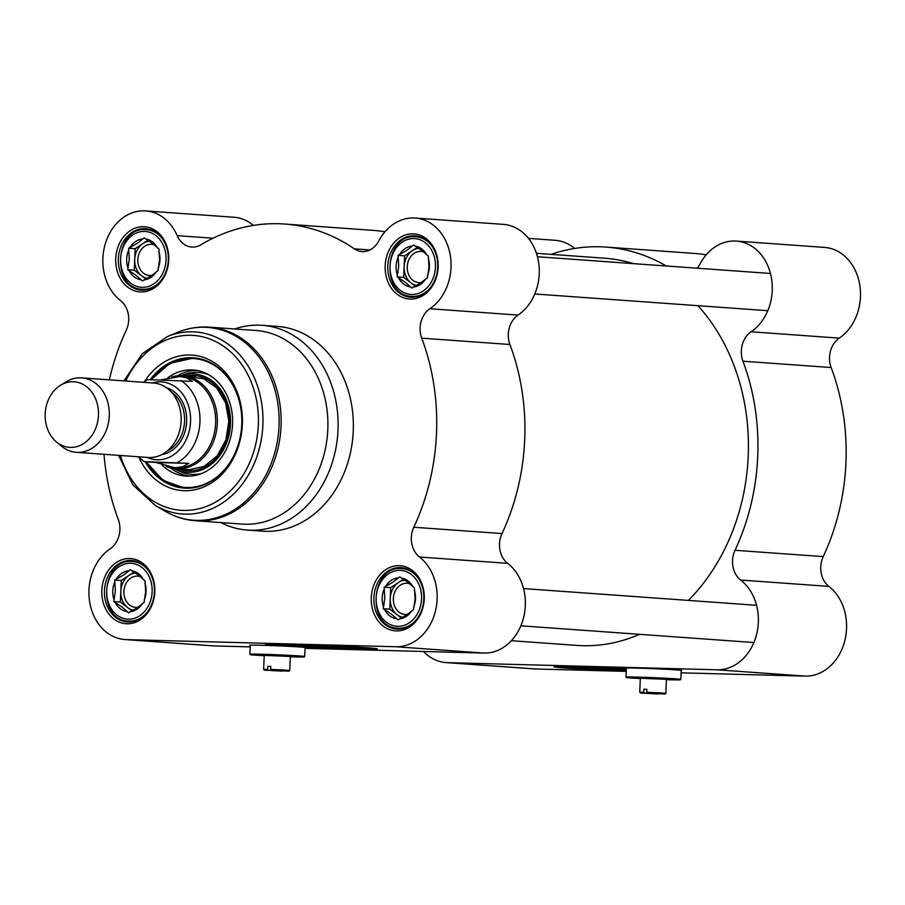 <?xml version="1.0" encoding="UTF-8"?>
<svg xmlns="http://www.w3.org/2000/svg" width="905" height="905" viewBox="0 0 905 905"><rect width="100%" height="100%" fill="white"/><g stroke="black" fill="none" stroke-linecap="round" stroke-linejoin="round"><path stroke-width="1.36" d="M639.552 634.326A194.089 157.425 94.1 0 1 582.662 645.684A194.089 157.425 94.1 0 1 576.904 645.401L511.37 640.706M536.427 253.321L604.676 258.208A194.089 157.425 94.1 0 1 633.511 263.649M697.959 305.686A194.089 157.425 94.1 0 1 688.388 600.411M56.382 441.9L61.461 446.142A37.32 30.272 -85.9 0 0 76.337 452.319L148.16 457.478A37.32 30.272 -85.9 0 0 149.268 457.523A37.32 30.272 -85.9 0 0 181.068 421.73A37.32 30.272 -85.9 0 0 153.499 383.019L81.676 377.86A37.32 30.272 -85.9 0 0 66.065 381.853L60.443 385.326A32.852 26.641 -85.9 0 0 56.382 441.9A32.852 26.641 -85.9 0 0 70.443 447.387A32.852 26.641 -85.9 0 0 98 407.261A32.852 26.641 -85.9 0 0 60.443 385.326M161.226 379.84L180.152 376.503L186.996 377.996L192.222 381.333L148.25 379.659M188.783 463.36L182.72 466.776L174.982 467.783L156.135 462.5L144.223 461.618L188.783 463.36L156.135 462.5M173.613 467.715L175.265 467.84A45.725 37.082 -85.9 0 0 176.622 467.908A45.725 37.082 -85.9 0 0 215.582 424.049A45.725 37.082 -85.9 0 0 181.803 376.627L180.152 376.503M165.988 466.347A46.653 37.84 -85.9 0 0 176.136 468.835A46.653 37.84 -85.9 0 0 177.527 468.903A46.653 37.84 -85.9 0 0 217.279 424.151A46.653 37.84 -85.9 0 0 182.821 375.756A46.653 37.84 -85.9 0 0 171.769 376.966M76.337 452.319A37.32 30.272 -85.9 0 0 77.445 452.376A37.32 30.272 -85.9 0 0 109.245 416.572A37.32 30.272 -85.9 0 0 81.676 377.86M304.318 656.894L304.702 656.544A27.433 0.588 -177.6 0 0 304.702 656.521A27.433 0.588 -177.6 0 0 277.326 654.79A27.433 0.588 -177.6 0 0 249.882 654.225A27.433 0.588 -177.6 0 0 249.893 654.247L250.255 654.632A27.06 0.577 2.4 0 1 277.303 655.175A27.06 0.577 2.4 0 1 304.318 656.894A27.06 0.577 2.4 0 1 293.073 656.883A27.06 0.577 2.4 0 1 290.313 656.804M264.203 655.706A27.06 0.577 2.4 0 1 250.255 654.632M290.324 656.476L264.226 655.378M288.955 671.182L289.736 670.469L283.457 669.96L270.663 669.417L271.07 670.198L288.955 671.182L271.07 670.198M282.722 670.424L282.247 671.137L264.351 670.153L268.038 670.119L267.631 669.338L263.638 669.372L264.351 670.153M282.247 671.137L268.038 670.119M270.776 666.566L267.756 666.351L270.787 666.431L270.663 669.417M267.631 669.338L267.756 666.351M150.219 379.58A65.318 52.976 94.1 0 1 193.444 357.814A65.318 52.976 94.1 0 1 241.692 425.565A65.318 52.976 94.1 0 1 186.034 488.214A65.318 52.976 94.1 0 1 184.1 488.123A65.318 52.976 94.1 0 1 145.151 461.708M193.987 357.86A65.318 52.976 -85.9 0 0 192.595 357.792A65.318 52.976 -85.9 0 0 151.35 379.602M146.237 461.788A65.318 52.976 -85.9 0 0 184.643 488.157L162.877 480.25L146.124 461.776M305.053 648.342L483.937 653.071A48.519 39.356 -85.9 0 0 523.407 618.33A48.519 39.356 -85.9 0 0 507.66 563.34A22.399 18.168 94.1 0 1 501.992 533.565L413.789 527.242A205.288 166.509 -85.9 0 0 421.719 338.165L509.922 344.488A22.399 18.168 94.1 0 1 518.067 315.076A48.519 39.356 -85.9 0 0 538.532 261.907A48.519 39.356 -85.9 0 0 503.35 224.372L415.146 218.037A48.519 39.356 94.1 0 1 450.328 255.583A48.519 39.356 94.1 0 1 429.875 308.752A22.399 18.168 -85.9 0 0 421.719 338.165M369.907 249.961L354.387 248.852A22.399 18.168 -85.9 0 0 361.989 251.556A22.399 18.168 -85.9 0 0 378.776 240.979A48.519 39.356 94.1 0 1 415.146 218.037M354.387 248.852A205.288 166.509 -85.9 0 0 284.69 224.033A205.288 166.509 -85.9 0 0 200.865 244.791A22.399 18.168 -85.9 0 1 191.724 247.054A22.399 18.168 -85.9 0 1 177.188 235.639A48.519 39.356 94.1 0 0 145.716 210.922A48.519 39.356 94.1 0 0 105.025 244.735A48.519 39.356 94.1 0 0 120.535 300.573A22.399 18.168 -85.9 0 1 126.214 330.348A205.288 166.509 -85.9 0 0 109.358 379.851M104.018 454.31A205.288 166.509 -85.9 0 0 118.284 519.425A22.399 18.168 -85.9 0 1 110.127 548.837A48.519 39.356 94.1 0 0 89.674 602.006A48.519 39.356 94.1 0 0 124.856 639.541A48.519 39.356 94.1 0 0 126.304 639.62L395.734 646.736A48.519 39.356 94.1 0 0 435.203 612.006A48.519 39.356 94.1 0 0 419.468 557.016L507.66 563.34M413.789 527.242A22.399 18.168 -85.9 0 0 419.468 557.016M410.304 299.069A32.659 26.494 -85.9 0 0 435.294 250.742A32.659 26.494 -85.9 0 0 389.41 249.52A32.659 26.494 -85.9 0 0 410.304 299.069M396.401 630.898A32.659 26.494 -85.9 0 0 421.391 582.571A32.659 26.494 -85.9 0 0 375.507 581.349A32.659 26.494 -85.9 0 0 396.401 630.898M126.96 623.771A32.659 26.494 -85.9 0 0 151.95 575.444A32.659 26.494 -85.9 0 0 106.077 574.223A32.659 26.494 -85.9 0 0 126.96 623.771M140.875 291.942A32.659 26.494 -85.9 0 0 165.864 243.615A32.659 26.494 -85.9 0 0 119.98 242.393A32.659 26.494 -85.9 0 0 140.875 291.942M220.763 522.558A102.65 83.249 -85.9 0 0 247.416 530.081L262.654 531.178A102.65 83.249 -85.9 0 0 265.708 531.326A102.65 83.249 -85.9 0 0 353.165 432.873A102.65 83.249 -85.9 0 0 277.349 326.411L262.099 325.314A102.65 83.249 -85.9 0 0 234.655 328.956M142.04 290.154A30.793 24.978 94.1 0 1 141.123 290.109A30.793 24.978 94.1 0 1 118.419 257.608A30.793 24.978 94.1 0 1 145.535 228.682A30.793 24.978 94.1 0 1 168.273 260.617A30.793 24.978 94.1 0 1 142.04 290.154M411.47 297.281A30.793 24.978 94.1 0 1 410.553 297.236A30.793 24.978 94.1 0 1 387.849 264.735A30.793 24.978 94.1 0 1 414.965 235.809A30.793 24.978 94.1 0 1 437.703 267.744A30.793 24.978 94.1 0 1 411.47 297.281M128.125 621.984A30.793 24.978 94.1 0 1 127.22 621.939A30.793 24.978 94.1 0 1 104.505 589.438A30.793 24.978 94.1 0 1 131.621 560.512A30.793 24.978 94.1 0 1 154.37 592.447A30.793 24.978 94.1 0 1 128.125 621.984M397.567 629.111A30.793 24.978 94.1 0 1 396.65 629.066A30.793 24.978 94.1 0 1 373.946 596.565A30.793 24.978 94.1 0 1 401.051 567.639A30.793 24.978 94.1 0 1 423.8 599.574A30.793 24.978 94.1 0 1 397.567 629.111M282.541 644.055A40.748 0.871 -177.6 0 0 345.224 647.143A40.748 0.871 -177.6 0 0 360.348 647.324M271.953 643.919A55.986 1.199 -177.6 0 0 354.127 647.776A55.986 1.199 -177.6 0 0 370.914 648.071M354.07 648.896A55.986 1.199 2.4 0 1 295.867 646.555A55.986 1.199 2.4 0 1 265.47 644.202A55.986 1.199 2.4 0 1 321.456 645.356A55.986 1.199 2.4 0 1 377.351 648.896A55.986 1.199 2.4 0 1 354.07 648.896M501.992 533.565A205.288 166.509 -85.9 0 0 509.922 344.488M250.199 646.883L214.496 645.944L126.304 639.62M124.856 639.541L213.06 645.876A48.519 39.356 -85.9 0 0 214.496 645.944M253.4 225.413A48.519 39.356 -85.9 0 0 233.909 217.245L145.716 210.922M384.987 231.771A205.288 166.509 -85.9 0 0 372.894 230.356L284.69 224.033M139.076 457.715A67.932 55.103 -85.9 0 0 184.405 490.714A67.932 55.103 -85.9 0 0 237.698 393.528A67.932 55.103 -85.9 0 0 144.551 381.469M250.255 645.401A27.998 0.6 2.4 0 1 249.701 645.254A27.998 0.6 2.4 0 1 277.699 645.831A27.998 0.6 2.4 0 1 305.641 647.607A27.998 0.6 2.4 0 1 305.076 647.697M247.416 530.081A102.65 83.249 -85.9 0 0 250.459 530.228A102.65 83.249 -85.9 0 0 337.916 431.776A102.65 83.249 -85.9 0 0 262.099 325.314M161.95 465.023A53.191 43.135 -85.9 0 0 187.346 476.143A53.191 43.135 -85.9 0 0 232.449 426.097A53.191 43.135 -85.9 0 0 194.948 370.122A53.191 43.135 -85.9 0 0 191.645 369.885A53.191 43.135 -85.9 0 0 167.889 377.77M201.623 473.519A51.076 41.426 -85.9 0 1 192.833 474.435A51.076 41.426 -85.9 0 1 177.98 470.577L174.224 468.643A49.266 39.956 -85.9 0 0 188.444 472.308A49.266 39.956 -85.9 0 0 230.345 416.922A49.266 39.956 -85.9 0 0 180.898 375.688L184.892 374.308A51.076 41.426 -85.9 0 1 197.12 372.385A51.076 41.426 -85.9 0 1 208.704 374.772M151.983 275.358A15.634 12.681 94.1 0 1 149.382 275.505A15.634 12.681 94.1 0 1 137.843 259.283A15.634 12.681 94.1 0 1 151.158 244.293A15.634 12.681 94.1 0 1 151.621 244.316A15.634 12.681 94.1 0 1 154.359 244.893M152.662 243.524L158.918 249.033L159.552 259.871L158.013 270.561L151.305 275.821L142.424 280.923L136.169 275.414L127.741 269.758L129.279 259.068L128.646 248.23L137.526 243.128L144.234 237.868L152.662 243.524M147.119 278.299A18.666 15.136 94.1 0 1 141.621 275.81L145.796 278.978M147.854 240.278L142.967 243.513A18.666 15.136 94.1 0 1 149.404 241.25M134.721 259.464A18.666 15.136 94.1 0 1 142.967 243.513L135.173 248.694L134.268 270.222L141.621 275.81A18.666 15.136 94.1 0 1 134.721 259.464M128.646 248.23L135.173 248.694M127.741 269.758L134.268 270.222M129.257 270.912A20.532 16.652 -85.9 0 0 140.909 279.769M128.544 250.447A20.532 16.652 -85.9 0 0 127.831 267.541M144.031 279.849A20.532 16.652 -85.9 0 0 156.407 271.624M142.617 238.931A20.532 16.652 -85.9 0 0 130.252 247.167M157.402 247.88A20.532 16.652 -85.9 0 0 145.739 239.022M158.103 268.332A20.532 16.652 -85.9 0 0 158.828 251.251M421.413 282.484A15.634 12.681 94.1 0 1 418.823 282.632A15.634 12.681 94.1 0 1 407.273 266.409A15.634 12.681 94.1 0 1 420.587 251.42A15.634 12.681 94.1 0 1 421.051 251.443A15.634 12.681 94.1 0 1 423.789 252.02M422.092 250.651L428.348 256.16L428.981 266.998L427.443 277.688L420.746 282.937L411.854 288.05L405.61 282.541L397.171 276.885L398.709 266.194L398.076 255.357L406.956 250.255L413.664 244.995L422.092 250.651M416.549 285.414A18.666 15.136 94.1 0 1 411.051 282.937L415.225 286.104M417.284 247.393L412.397 250.64A18.666 15.136 94.1 0 1 418.834 248.377M404.162 266.59A18.666 15.136 94.1 0 1 412.397 250.64L404.603 255.821L403.709 277.349L411.051 282.937A18.666 15.136 94.1 0 1 404.162 266.59M398.076 255.357L404.603 255.821M397.171 276.885L403.709 277.349M398.686 278.039A20.532 16.652 -85.9 0 0 410.338 286.896M397.985 257.574A20.532 16.652 -85.9 0 0 397.261 274.668M413.461 286.976A20.532 16.652 -85.9 0 0 425.836 278.751M412.058 246.058A20.532 16.652 -85.9 0 0 399.682 254.282M426.832 255.006A20.532 16.652 -85.9 0 0 415.18 246.149M427.545 275.459A20.532 16.652 -85.9 0 0 428.257 258.378M407.51 614.314A15.634 12.681 94.1 0 1 404.908 614.461A15.634 12.681 94.1 0 1 393.37 598.239A15.634 12.681 94.1 0 1 406.684 583.25A15.634 12.681 94.1 0 1 407.148 583.273A15.634 12.681 94.1 0 1 409.886 583.849M408.189 582.481L414.445 587.99L415.078 598.827L413.54 609.518L406.831 614.767L397.951 619.88L391.695 614.371L383.268 608.714L384.806 598.024L384.173 587.187L393.053 582.085L399.75 576.824L408.189 582.481M402.646 617.255A18.666 15.136 94.1 0 1 397.137 614.767L401.322 617.934M403.37 579.223L398.494 582.469A18.666 15.136 94.1 0 1 404.931 580.207M390.247 598.42A18.666 15.136 94.1 0 1 398.494 582.469L390.7 587.65L389.795 609.178L397.137 614.767A18.666 15.136 94.1 0 1 390.247 598.42M384.173 587.187L390.7 587.65M383.268 608.714L389.795 609.178M384.783 609.868A20.532 16.652 -85.9 0 0 396.435 618.726M384.071 589.404A20.532 16.652 -85.9 0 0 383.358 606.497M399.558 618.805A20.532 16.652 -85.9 0 0 411.933 610.581M398.143 577.888A20.532 16.652 -85.9 0 0 385.779 586.112M412.929 586.836A20.532 16.652 -85.9 0 0 401.266 577.978M413.63 607.289A20.532 16.652 -85.9 0 0 414.343 590.207M138.069 607.187A15.634 12.681 94.1 0 1 135.479 607.334A15.634 12.681 94.1 0 1 129.687 605.094A15.634 12.681 94.1 0 1 124.517 587.368A15.634 12.681 94.1 0 1 137.255 576.123A15.634 12.681 94.1 0 1 137.718 576.146A15.634 12.681 94.1 0 1 140.445 576.723M138.748 575.354L145.004 580.863L145.648 591.7L144.11 602.391L137.402 607.651L128.521 612.753L122.266 607.244L113.826 601.587L115.376 590.897L114.731 580.06L123.612 574.958L130.32 569.698L138.748 575.354M133.216 610.128A18.666 15.136 94.1 0 1 127.707 607.64L131.881 610.807M133.94 572.107L129.064 575.342A18.666 15.136 94.1 0 1 135.49 573.08M120.818 591.293A18.666 15.136 94.1 0 1 129.064 575.342L121.27 580.524L120.365 602.051L127.707 607.64A18.666 15.136 94.1 0 1 120.818 591.293M114.731 580.06L121.27 580.524M113.826 601.587L120.365 602.051M115.342 602.741A20.532 16.652 -85.9 0 0 127.005 611.599M114.641 582.277A20.532 16.652 -85.9 0 0 113.928 599.37M130.128 611.678A20.532 16.652 -85.9 0 0 142.492 603.454M128.714 570.761A20.532 16.652 -85.9 0 0 116.338 578.996M143.488 579.709A20.532 16.652 -85.9 0 0 131.836 570.851M144.2 600.162A20.532 16.652 -85.9 0 0 144.913 583.08M209.27 327.146A97.05 78.712 -85.9 0 1 280.957 427.794A97.05 78.712 -85.9 0 1 198.263 520.873A97.05 78.712 -85.9 0 1 195.39 520.737L242.155 524.097A97.05 78.712 -85.9 0 0 245.04 524.233A97.05 78.712 -85.9 0 0 327.723 431.153A97.05 78.712 -85.9 0 0 256.047 330.495L209.27 327.146C198.591 326.411 188.161 328.096 178.002 332.214A96.665 78.407 -85.9 0 1 278.57 409.332A96.665 78.407 -85.9 0 1 196.589 520.375A96.665 78.407 -85.9 0 1 165.163 511.246L155.366 505.51A91.258 74.018 -85.9 0 0 185.039 514.131A91.258 74.018 -85.9 0 0 262.439 409.298A91.258 74.018 -85.9 0 0 167.493 336.502L142.277 353.708L123.962 380.892M680.424 679.768L680.809 679.406A27.433 0.588 -177.6 0 0 680.82 679.395A27.433 0.588 -177.6 0 0 653.433 677.664A27.433 0.588 -177.6 0 0 626 677.098A27.433 0.588 -177.6 0 0 626 677.11L626.362 677.494A27.06 0.577 2.4 0 1 653.421 678.037A27.06 0.577 2.4 0 1 680.424 679.768A27.06 0.577 2.4 0 1 669.18 679.757A27.06 0.577 2.4 0 1 666.419 679.678M640.321 678.58A27.06 0.577 2.4 0 1 626.362 677.494M666.442 679.35L640.333 678.252M665.073 694.056L665.854 693.332L659.575 692.834L646.77 692.291L647.177 693.06L665.073 694.056L647.177 693.06M658.829 693.287L658.354 693.999L640.469 693.026L644.145 692.981L643.738 692.212L639.745 692.246L640.469 693.026M658.354 693.999L644.145 692.981M646.883 689.44L643.862 689.225L646.894 689.305L646.77 692.291M643.738 692.212L643.862 689.225M574.618 248.456A48.519 39.356 -85.9 0 0 555.138 240.289L528.475 238.377M551.009 254.362A205.288 166.509 94.1 0 1 605.92 247.076L694.112 253.4A205.288 166.509 94.1 0 1 706.205 254.814M742.937 361.208L831.141 367.532A22.399 18.168 94.1 0 1 839.297 338.119A48.519 39.356 -85.9 0 0 859.75 284.951A48.519 39.356 -85.9 0 0 824.568 247.416L736.365 241.092A48.519 39.356 94.1 0 1 771.546 278.627A48.519 39.356 94.1 0 1 751.093 331.796A22.399 18.168 -85.9 0 0 742.937 361.208A205.288 166.509 94.1 0 1 735.018 550.285A22.399 18.168 -85.9 0 0 740.686 580.06A48.519 39.356 94.1 0 1 756.433 635.05A48.519 39.356 94.1 0 1 716.952 669.791L805.156 676.114A48.519 39.356 -85.9 0 0 844.625 641.385A48.519 39.356 -85.9 0 0 828.89 586.395A22.399 18.168 94.1 0 1 823.222 556.609L735.018 550.285M831.141 367.532A205.288 166.509 94.1 0 1 823.222 556.609M716.952 669.791L447.523 662.664A48.519 39.356 94.1 0 1 446.086 662.584L534.278 668.919A48.519 39.356 -85.9 0 0 535.726 668.987L626.237 671.386M681.092 672.834L805.156 676.114M571.179 666.691A40.748 0.871 -177.6 0 0 626.317 669.542M560.591 666.544A55.986 1.199 -177.6 0 0 626.305 669.892M626.249 671.001A55.986 1.199 2.4 0 1 554.109 666.838A55.986 1.199 2.4 0 1 577.379 666.838A55.986 1.199 2.4 0 1 626.351 668.716M446.086 662.584A48.519 39.356 94.1 0 1 423.461 651.464M697.178 268.208A22.399 18.168 -85.9 0 0 699.995 264.022A48.519 39.356 94.1 0 1 736.365 241.092M605.92 247.076A205.288 166.509 94.1 0 1 666.295 266.002M626.373 668.275A27.998 0.6 2.4 0 1 625.819 668.128A27.998 0.6 2.4 0 1 645.22 668.365A27.998 0.6 2.4 0 1 676.488 669.904A27.998 0.6 2.4 0 1 681.748 670.469A27.998 0.6 2.4 0 1 681.193 670.571M171.339 392.035A32.659 26.494 94.1 0 1 184.484 422.658A32.659 26.494 94.1 0 1 167.097 451.097M161.633 454.672A34.152 27.704 -85.9 0 0 186.566 422.805A34.152 27.704 -85.9 0 0 166.441 387.713M152.447 382.939A39.005 31.641 94.1 0 1 190.514 416.639A39.005 31.641 94.1 0 1 157.3 459.785A39.005 31.641 94.1 0 1 147.108 457.398M177.459 462.546A45.725 37.082 -85.9 0 0 199.937 422.092A45.725 37.082 -85.9 0 0 180.898 380.53M120.422 455.487A87.649 71.088 -85.9 0 0 183.579 510.409A87.649 71.088 -85.9 0 0 256.862 438.563A87.649 71.088 -85.9 0 0 212.935 340.269A87.649 71.088 -85.9 0 0 125.761 381.028M483.937 653.071L395.734 646.736M518.067 315.076L429.875 308.752M213.048 238.219L177.188 235.639M178.851 469.028A47.773 38.745 -85.9 0 0 188.512 470.815A47.773 38.745 -85.9 0 0 229.282 419.818A47.773 38.745 -85.9 0 0 185.536 375.96M187.064 469.616A46.664 37.852 -85.9 0 0 189.303 469.763M239.44 401.763A64.572 52.377 -85.9 0 0 192.132 358.516A64.572 52.377 -85.9 0 0 151.701 379.602M146.599 461.81A64.572 52.377 -85.9 0 0 235.888 451.188M197.652 370.564A52.92 42.92 -85.9 0 0 197.086 370.541A52.92 42.92 -85.9 0 0 177.21 375.869M170.615 467.93A52.92 42.92 -85.9 0 0 190.073 476.098M142.153 287.36A27.998 22.704 94.1 0 1 124.245 244.893A27.998 22.704 94.1 0 1 163.579 245.934A27.998 22.704 94.1 0 1 142.153 287.36M147.277 289.611L142.277 289.261A29.865 24.22 -85.9 0 0 143.171 289.295A29.865 24.22 -85.9 0 0 159.314 282.451M162.448 238.863A29.865 24.22 -85.9 0 0 146.553 229.689C115.003 225.741 110.489 288.65 142.277 289.261M411.594 294.487A27.998 22.704 94.1 0 1 393.686 252.02A27.998 22.704 94.1 0 1 433.009 253.061A27.998 22.704 94.1 0 1 411.594 294.487M416.707 296.738L411.707 296.376A29.865 24.22 -85.9 0 0 412.601 296.421A29.865 24.22 -85.9 0 0 428.755 289.577M431.877 245.979A29.865 24.22 -85.9 0 0 415.983 236.816C384.433 232.868 379.919 295.777 411.707 296.376M397.68 626.317A27.998 22.704 94.1 0 1 379.772 583.849A27.998 22.704 94.1 0 1 419.106 584.89A27.998 22.704 94.1 0 1 397.68 626.317M402.804 628.568L397.804 628.206A29.865 24.22 -85.9 0 0 398.686 628.251A29.865 24.22 -85.9 0 0 414.841 621.407M417.974 577.809A29.865 24.22 -85.9 0 0 402.08 568.645C370.53 564.697 366.016 627.606 397.804 628.206M128.25 619.19A27.998 22.704 94.1 0 1 110.342 576.723A27.998 22.704 94.1 0 1 149.664 577.763A27.998 22.704 94.1 0 1 128.25 619.19M133.374 621.441L128.374 621.09A29.865 24.22 -85.9 0 0 129.257 621.124A29.865 24.22 -85.9 0 0 145.411 614.28M148.533 570.693A29.865 24.22 -85.9 0 0 132.65 561.519C101.089 557.571 96.575 620.479 128.374 621.09M839.297 338.119L751.093 331.796M447.523 662.664L535.726 668.987M740.686 580.06L828.89 586.395M147.662 379.591L143.386 382.283M138.046 456.742L144.223 461.629M195.457 376.672L182.821 375.756M188.772 469.74L176.136 468.835M250.266 645.163L249.882 654.225M305.087 647.46L304.702 656.521M264.237 655.028L263.638 669.372M290.347 656.125L289.736 670.469M118.623 455.351L132.865 484.876L155.366 505.51M167.493 336.502L178.002 332.214M195.39 520.737C184.699 519.934 174.631 516.778 165.163 511.246M189.19 469.74L204.213 466.347L217.155 455.871L225.854 439.988L228.841 421.311L225.617 402.94L216.714 387.917L203.67 378.709L188.636 376.752M151.237 379.591L170.083 363.21L194.53 357.894M151.554 230.051L146.553 229.689M420.983 237.167L415.983 236.816M407.08 568.996L402.08 568.645M137.639 561.881L132.65 561.519M520.861 625.808L753.888 642.527M523.531 588.578L756.557 605.298M534.776 293.978L767.791 310.698M537.446 256.749L770.46 273.468M626.373 668.026L626 677.098M681.193 670.333L680.82 679.395M640.344 677.89L639.745 692.246M666.453 678.988L665.854 693.332"/></g></svg>
